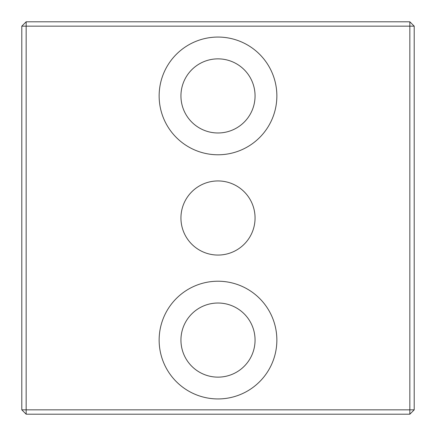 <?xml version="1.0" encoding="UTF-8"?>
<svg xmlns="http://www.w3.org/2000/svg" width="436" height="436" viewBox="0 0 436 436"><rect width="100%" height="100%" fill="white"/><g stroke="black" fill="none" stroke-linecap="round" stroke-linejoin="round"><path stroke-width="0.65" d="M26.16 21.8L26.16 26.16L414.2 26.16L409.84 21.8L26.16 21.8L21.8 26.16L21.8 409.84L26.16 409.84L26.16 26.16L21.8 26.16M21.8 409.84L26.16 414.2L409.84 414.2L414.2 409.84L409.84 409.84L409.84 21.8M409.84 414.2L409.84 409.84L26.16 409.84L26.16 414.2M414.2 409.84L414.2 26.16M276.86 340.08A58.86 58.86 0 0 1 218 398.94A58.86 58.86 0 0 1 159.14 340.08A58.86 58.86 0 0 1 218 281.22A58.86 58.86 0 0 1 276.86 340.08M276.86 95.92A58.86 58.86 0 0 1 218 154.78A58.86 58.86 0 0 1 159.14 95.92A58.86 58.86 0 0 1 218 37.06A58.86 58.86 0 0 1 276.86 95.92M180.94 218A37.06 37.06 0 0 1 218 180.94A37.06 37.06 0 0 1 255.06 218A37.06 37.06 0 0 1 218 255.06A37.06 37.06 0 0 1 180.94 218M180.94 95.92A37.06 37.06 0 0 0 236.53 128.015A37.06 37.06 0 0 0 236.53 63.825A37.06 37.06 0 0 0 180.94 95.92M180.94 340.08A37.06 37.06 0 0 0 236.53 372.175A37.06 37.06 0 0 0 236.53 307.985A37.06 37.06 0 0 0 180.94 340.08"/></g></svg>
